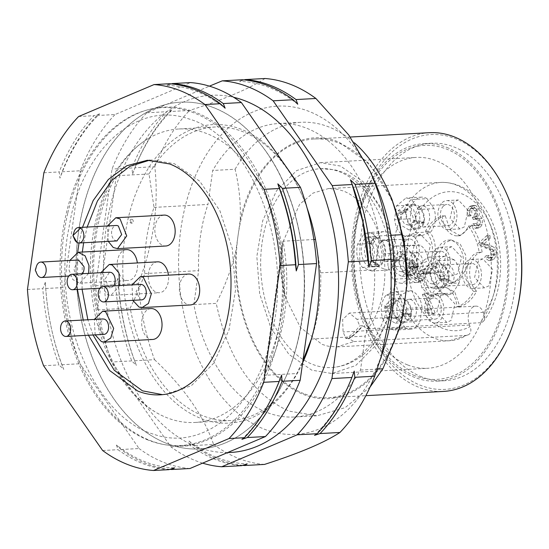 <?xml version="1.0" encoding="UTF-8"?>
<svg xmlns="http://www.w3.org/2000/svg" width="549" height="549" viewBox="0 0 549 549"><rect width="100%" height="100%" fill="white"/><g stroke="black" fill="none" stroke-linecap="round" stroke-linejoin="round"><path stroke-width="0.41" stroke-dasharray="2.75 2.06" d="M362.258 325.722L367.789 328.872A79.282 52.011 86.9 0 0 383.099 250.701A79.282 52.011 86.9 0 0 343.557 191.093L337.566 189.288L328.453 188.575L313.122 193.049L299.589 204.358L282.598 242.816L280.855 270.582L285.617 297.99L300.433 327.43L322.016 344.374L328.007 346.179L337.12 346.886L353.947 341.567L348.409 338.417A75.412 49.472 -93.1 0 0 362.258 325.722L359.705 325.859L356.967 319.271L349.356 313.067L342.617 319.566L343.118 331.96L345.863 338.555A75.412 49.472 -93.1 0 0 359.705 325.859M348.409 338.417L345.863 338.555M395.239 246.103C389.598 250.317 387.21 257.275 388.081 266.979L393.18 279.235L397.908 282.714L401.594 283.332L408.964 279.084L413.191 266.739C413.376 257.021 410.508 250.118 404.572 246.014L395.239 246.103L410.789 245.252A19.339 12.689 -93.1 0 0 403.632 266.128L388.081 266.979M396.296 257.797L394.257 260.741L391.012 259.464L399.535 251.524L406.933 256.012L410.281 267.027L407.035 265.757L405.992 261.605L403.337 257.783L401.566 256.685L398.835 256.438L396.296 257.797M391.012 259.464L399.617 259.588A14.5 9.607 89.1 0 1 401.449 256.108L401.902 255.573L398.835 256.438M404.778 270.252L406.816 267.308L410.062 268.585L402.053 276.497L394.333 272.311L390.792 261.022L394.038 262.292L395.081 266.443L397.737 270.266L399.507 271.364L401.477 271.693L404.778 270.252M443.544 283.806C445.383 274.617 443.75 266.896 438.644 260.645L429.503 257.056C423.265 258.853 419.745 264.549 418.942 274.143L421.838 287.841L429.002 294.93L432.687 295.54L437.299 293.914L443.544 283.806L459.101 282.955A19.339 12.689 -93.1 0 0 454.195 259.794L438.644 260.645M427.39 270.005L425.351 272.949L422.106 271.673L430.629 263.733L438.027 268.221L441.369 279.235L438.129 277.966L437.079 273.814L434.431 269.991L432.66 268.893L429.929 268.646L427.39 270.005M422.106 271.673L430.711 271.796A14.5 9.607 89.1 0 1 432.543 268.317L432.996 267.782L429.929 268.646M435.865 282.461L437.91 279.523L441.156 280.793L433.14 288.705L425.42 284.519L421.886 273.23L425.132 274.5L426.175 278.652L428.831 282.474L430.594 283.572L432.564 283.908L435.865 282.461M415.216 232.735C419.875 226.394 420.966 218.646 418.482 209.498L411.53 199.52L409.732 198.601L406.047 197.983L396.502 205.882L394.573 219.621C395.767 228 399.068 233.449 404.476 235.988L406.329 236.502L415.216 232.735L430.766 231.884A19.339 12.689 -93.1 0 0 434.033 208.647L418.482 209.498M408.133 225.111L410.782 224.287L413.074 221.81L416.197 223.731L408.868 229.894L400.653 224.96L397.654 212.346L400.777 214.261L401.449 218.564L403.762 222.867L405.43 224.308L410.851 225.426A14.5 9.374 84.8 0 1 410.604 225.159A14.5 9.374 84.8 0 1 406.349 211.989L405.732 211.605L397.654 212.346M406.082 209.478L403.426 210.294L401.134 212.772L398.011 210.857L405.828 204.66L413.733 209.896L416.554 222.242L413.431 220.327L412.759 216.025L410.453 211.722L408.785 210.281L405.766 209.492M372.071 233.119L368.386 232.508L363.774 234.135L357.529 244.243C355.69 253.432 357.324 261.152 362.429 267.404L371.577 270.993C377.808 269.195 381.329 263.499 382.131 253.906L379.235 240.208L372.071 233.119M371.392 243.729L368.729 241.876L368.098 236.887C378.24 237.683 381.226 261.406 371.831 266.512L371.199 261.523L373.272 258.627L374.445 253.59L374.349 250.735L373.313 246.817L371.392 243.729M367.501 259.903L370.163 261.756L370.795 266.739C360.652 265.949 357.667 242.226 367.061 237.12L367.693 242.109L365.62 244.998L364.447 250.035L364.55 252.897L365.579 256.815L367.501 259.903M385.865 295.314C381.198 301.655 380.107 309.403 382.598 318.55L389.55 328.528L391.341 329.448L395.026 330.066L404.572 322.167L406.5 308.428C405.306 300.049 402.005 294.6 396.598 292.061L394.745 291.546L385.865 295.314L401.415 294.456A19.339 12.689 -93.1 0 0 398.149 317.699L382.598 318.55M389.728 304.53L387.69 307.467L384.444 306.198L392.967 298.258L400.365 302.739L403.714 313.76L400.468 312.484L399.425 308.339L396.769 304.517L394.999 303.419L392.267 303.172L389.728 304.53M392.892 303.089L392.267 303.172M398.21 316.979L400.248 314.042L403.494 315.318L395.486 323.231L387.766 319.038L384.225 307.749L387.47 309.025L388.514 313.177L391.169 316.999L392.94 318.097L394.909 318.427L398.21 316.979M340.455 166.038L320.335 162.682L296.577 170.622L276.524 190.805L262.703 220.698L256.843 256.541L259.684 293.839L270.863 327.897L288.987 354.455L311.763 370.163L331.884 373.519L355.642 365.579L375.694 345.396L389.516 315.503L395.376 279.661L392.535 242.363L381.356 208.304L363.239 181.746L340.455 166.038M320.108 366.636A99.582 65.331 86.9 0 1 262.065 242.946A99.582 65.331 86.9 0 1 320.664 168.667A99.582 65.331 86.9 0 1 332.111 169.566A99.582 65.331 86.9 0 1 390.161 293.255A99.582 65.331 86.9 0 1 331.555 367.535A99.582 65.331 86.9 0 1 320.108 366.636M149.692 160.171L152.004 159.992L174.397 163.726L199.74 181.204L219.902 210.747L232.344 248.649L235.507 290.147L228.988 330.024L213.609 363.28L191.299 385.741L164.865 394.58L162.538 394.656M93.062 334.986L87.861 319.779M82.076 289.213L82.323 252.046M83.64 242.754L87.154 227.073M130.792 220.725A1.86 1.222 -93.1 0 0 131.177 222.53A1.86 1.222 -93.1 0 0 132.384 222.99A1.86 1.222 -93.1 0 0 133.187 221.672A1.86 1.222 -93.1 0 0 132.185 219.38A1.86 1.222 -93.1 0 0 130.792 220.725M157.59 261.839A15.468 10.15 -93.1 0 0 148.285 275.591A15.468 10.15 -93.1 0 0 156.335 292.24A15.468 10.15 -93.1 0 0 159.279 292.734A15.468 10.15 -93.1 0 0 168.433 275.159M188.678 274.047A15.468 10.15 -93.1 0 0 179.379 287.8A15.468 10.15 -93.1 0 0 187.429 304.448A15.468 10.15 -93.1 0 0 190.373 304.942M164.158 215.105A15.468 10.15 -93.1 0 0 154.921 227.828A15.468 10.15 -93.1 0 0 161.584 244.847A15.468 10.15 -93.1 0 0 165.846 246M126.496 249.63A15.468 10.15 -93.1 0 0 117.362 267.281A15.468 10.15 -93.1 0 0 128.192 280.518A15.468 10.15 -93.1 0 0 137.339 262.95M151.023 308.572A15.468 10.15 -93.1 0 0 141.717 322.325A15.468 10.15 -93.1 0 0 149.767 338.973A15.468 10.15 -93.1 0 0 152.711 339.46M403.714 313.76L411.675 313.63A15.468 10.246 89.1 0 0 401.175 298.128A15.468 10.246 89.1 0 0 392.405 306.067L393.05 306.321L391.458 307.015L387.69 307.467M384.444 306.198L392.405 306.067M400.468 312.484L411.675 313.63M384.225 307.749L392.274 307.001A15.468 10.04 84.7 0 0 403.776 322.455A15.468 10.04 84.7 0 0 411.537 314.57L400.248 314.042M403.494 315.318L411.537 314.57M387.47 309.025L391.286 308.202L392.919 307.255L392.274 307.001M404.572 322.167L420.122 321.316L422.057 307.577L406.5 308.428M422.057 307.577A19.339 12.689 -93.1 0 0 412.148 291.21A19.339 12.689 -93.1 0 0 410.295 290.696L394.745 291.546M410.295 290.696L401.415 294.456M371.831 266.512L379.627 266.121A15.468 10.493 87.1 0 0 385.508 249.637A15.468 10.493 87.1 0 0 375.893 236.495L376.024 237.484L373.169 240.174L368.729 241.876M368.098 236.887L375.893 236.495M371.199 261.523L376.017 262.765L379.503 265.133L379.627 266.121M367.061 237.12L375.269 236.633A15.468 9.793 86.6 0 0 369.916 253.082A15.468 9.793 86.6 0 0 379.002 266.258L378.879 265.27L375.221 262.937L370.163 261.756M370.795 266.739L379.002 266.258M367.693 242.109L372.38 240.345L375.399 237.621L375.269 236.633M362.429 267.404L377.986 266.553L387.127 270.142L371.577 270.993M387.127 270.142A19.339 12.689 -93.1 0 0 397.689 253.055L382.131 253.906M397.689 253.055L394.786 239.357L379.235 240.208M416.197 223.731L424.274 222.997A15.468 9.999 84.8 0 1 417.171 229.139A15.468 9.999 84.8 0 1 405.732 211.605M400.777 214.261L404.647 213.259L406.349 211.989M416.554 222.242L424.487 222.098A15.468 10.287 89 0 0 413.994 204.516A15.468 10.287 89 0 0 405.944 210.713L406.562 211.097L404.922 212.127L401.134 212.772M398.011 210.857L405.944 210.713M413.431 220.327L419.059 220.808L424.487 222.098M396.502 205.882L412.059 205.031L410.124 218.77L394.573 219.621M410.124 218.77A19.339 12.689 -93.1 0 0 420.033 235.137A19.339 12.689 -93.1 0 0 421.886 235.645L406.329 236.502M421.886 235.645L430.766 231.884M441.369 279.235L449.329 279.112A15.468 10.246 89.1 0 0 438.836 263.602A15.468 10.246 89.1 0 0 430.066 271.542M438.129 277.966L449.329 279.112M421.886 273.23L429.936 272.482A15.468 10.04 84.7 0 0 441.437 287.93A15.468 10.04 84.7 0 0 449.199 280.045L437.91 279.523M441.156 280.793L449.199 280.045M425.132 274.5L428.947 273.683L430.574 272.729L429.936 272.482M418.942 274.143L434.492 273.292L437.395 286.99L421.838 287.841M437.395 286.99A19.339 12.689 -93.1 0 0 444.553 294.072A19.339 12.689 -93.1 0 0 448.238 294.689A19.339 12.689 -93.1 0 0 452.856 293.063L437.299 293.914M452.856 293.063L459.101 282.955M410.281 267.027L418.242 266.903A15.468 10.246 89.1 0 0 407.742 251.394A15.468 10.246 89.1 0 0 398.972 259.334M407.035 265.757L418.242 266.903M390.792 261.022L398.842 260.267A15.468 10.04 84.7 0 0 410.343 275.722A15.468 10.04 84.7 0 0 418.105 267.837L406.816 267.308M410.062 268.585L418.105 267.837M394.038 262.292L397.86 261.475L399.487 260.521L398.842 260.267M408.964 279.084L424.514 278.233L428.748 265.888L413.191 266.739M428.748 265.888A19.339 12.689 -93.1 0 0 420.122 245.163L404.572 246.014M420.122 245.163L410.789 245.252M484.005 313.856L483.374 312.347A12.572 8.249 -93.1 0 0 475.763 306.143A12.572 8.249 -93.1 0 0 469.525 325.042L470.953 329.846L470.507 332.673L468.901 334.622L449.569 340.737A79.282 52.011 86.9 0 1 434.465 338.218A79.282 52.011 86.9 0 1 394.244 241.553A79.282 52.011 86.9 0 1 440.895 182.412A79.282 52.011 86.9 0 1 456.006 184.938A79.282 52.011 86.9 0 1 496.221 281.603A79.282 52.011 86.9 0 1 480.238 322.716L482.749 321.927L484.348 319.978L484.801 317.15L484.005 313.856A69.613 45.67 86.9 0 0 497.291 278.762A69.613 45.67 86.9 0 0 461.977 193.886A69.613 45.67 86.9 0 0 407.749 243.598A69.613 45.67 86.9 0 0 423.334 312.587A69.613 45.67 86.9 0 0 470.157 326.552M367.789 328.872L480.238 322.716M213.746 107.721A173.614 113.897 -93.1 0 0 163.341 105.202A173.614 113.897 -93.1 0 0 82.48 210.377A173.614 113.897 -93.1 0 0 166.573 443.379A173.614 113.897 -93.1 0 0 182.11 447.806A173.614 113.897 -93.1 0 0 274.974 397.579A173.614 113.897 -93.1 0 0 297.833 340.716A173.614 113.897 -93.1 0 0 261.139 144.984A173.614 113.897 -93.1 0 0 213.746 107.721M278.144 330.882A146.96 96.411 -93.1 0 0 206.966 133.654A146.96 96.411 -93.1 0 0 178.96 128.981A146.96 96.411 -93.1 0 0 148.333 138.533A146.96 96.411 -93.1 0 0 95.855 220.554A146.96 96.411 -93.1 0 0 163.547 416.314A146.96 96.411 -93.1 0 0 167.033 417.782A146.96 96.411 -93.1 0 0 195.039 422.456A146.96 96.411 -93.1 0 0 278.144 330.882M91.203 354.565A173.628 113.911 86.9 0 1 163.41 105.182A173.628 113.911 86.9 0 1 213.822 107.7A173.628 113.911 86.9 0 1 289.261 196.521A173.628 113.911 86.9 0 1 286.901 374.624A173.628 113.911 86.9 0 1 182.179 447.819A173.628 113.911 86.9 0 1 166.642 443.386A173.628 113.911 86.9 0 1 91.203 354.565M393.05 306.321A14.5 9.607 89.1 0 1 394.882 302.842A14.5 9.607 89.1 0 1 406.13 301.044A14.5 9.607 89.1 0 1 411.029 313.383M410.899 314.316A14.5 9.415 84.7 0 1 398.279 319.566A14.5 9.415 84.7 0 1 397.373 318.708A14.5 9.415 84.7 0 1 392.919 307.255M103.939 334.389A7.734 5.071 86.9 0 1 102.464 334.142L98.449 325.948L102.917 318.948M95.162 334.869L94.318 319.422M376.024 237.484A14.5 9.841 87.1 0 1 384.993 253.672A14.5 9.841 87.1 0 1 379.503 265.133M378.879 265.27A14.5 9.182 86.6 0 1 374.596 262.662A14.5 9.182 86.6 0 1 370.362 249.054A14.5 9.182 86.6 0 1 373.251 239.796A14.5 9.182 86.6 0 1 375.399 237.621M36.913 273.855A7.734 5.071 86.9 0 1 36.117 270.904A7.734 5.071 86.9 0 1 36.495 266.224M82.398 273.704A7.734 5.071 86.9 0 1 79.42 275.447A7.734 5.071 86.9 0 1 73.998 268.825L78.576 260.013M88.629 273.361L79.838 283.167L72.852 279.585L69.009 269.93L69.798 260.48M394.786 239.357A19.339 12.689 -93.1 0 0 387.628 232.268A19.339 12.689 -93.1 0 0 383.943 231.657A19.339 12.689 -93.1 0 0 379.325 233.284L363.774 234.135M424.274 222.997L418.791 221.94L413.074 221.81M423.656 222.613A14.5 9.374 84.8 0 1 410.851 225.426M406.562 211.097A14.5 9.649 89 0 1 407.632 209.313A14.5 9.649 89 0 1 420.067 208.524A14.5 9.649 89 0 1 423.869 221.721M74.575 239.337A7.734 5.071 86.9 0 1 74.156 231.699M116.875 240.936L114.947 240.345A7.734 5.071 86.9 0 1 111.612 231.836A7.734 5.071 86.9 0 1 116.23 225.481M108.297 241.402L107.453 225.962M432.543 268.317A14.5 9.607 89.1 0 1 443.784 266.519A14.5 9.607 89.1 0 1 448.684 278.858M430.711 271.796L429.112 272.496L425.351 272.949M448.554 279.791A14.5 9.415 84.7 0 1 435.94 285.041A14.5 9.415 84.7 0 1 435.034 284.183A14.5 9.415 84.7 0 1 430.574 272.729M141.601 299.864A7.734 5.071 86.9 0 1 140.125 299.617L136.104 291.43L140.578 284.43M132.824 300.344L131.98 284.897M454.195 259.794L445.054 256.205L429.503 257.056M445.054 256.205A19.339 12.689 -93.1 0 0 434.492 273.292M401.449 256.108A14.5 9.607 89.1 0 1 412.697 254.311A14.5 9.607 89.1 0 1 417.597 266.649M399.617 259.588L398.025 260.288L394.257 260.741M417.466 267.583A14.5 9.415 84.7 0 1 404.846 272.832A14.5 9.415 84.7 0 1 403.94 271.975A14.5 9.415 84.7 0 1 399.487 260.521M113.492 285.912A7.734 5.071 86.9 0 1 110.507 287.655A7.734 5.071 86.9 0 1 109.031 287.408L105.017 279.215L109.484 272.222M119.716 285.569L110.932 295.376L107.981 294.888L100.982 286.146L100.886 272.688M353.947 341.567L466.389 335.412A79.282 52.011 86.9 0 1 449.569 340.737L337.127 346.899M398.149 317.699L405.1 327.678L389.55 328.528M379.325 233.284L373.08 243.392L357.529 244.243M405.1 327.678A19.339 12.689 -93.1 0 0 406.898 328.597A19.339 12.689 -93.1 0 0 410.583 329.215A19.339 12.689 -93.1 0 0 420.122 321.316M373.08 243.392A19.339 12.689 -93.1 0 0 377.986 266.553M403.632 266.128L408.737 278.384L393.18 279.235M408.737 278.384A19.339 12.689 -93.1 0 0 413.466 281.863A19.339 12.689 -93.1 0 0 417.151 282.481A19.339 12.689 -93.1 0 0 424.514 278.233M434.033 208.647L427.081 198.669L411.53 199.52M427.081 198.669A19.339 12.689 -93.1 0 0 425.283 197.75A19.339 12.689 -93.1 0 0 421.598 197.132A19.339 12.689 -93.1 0 0 412.059 205.031M469.114 215.016L469.978 208.785L471.426 208.112L472.353 208.277L474.35 210.555L474.803 213.993L473.464 216.738L472.25 217.473L473.307 219.47L475.695 218.372L477.548 220.156L476.752 225.2L475.503 225.797L472.943 223.704L471.557 225.584L475.297 228.302L477.561 227.238L479.202 224.754L479.147 218.626L475.695 216.189L476.031 209.073L472.97 205.765L471.639 205.566L469.127 206.767L466.979 210.905L467.412 216.134L469.114 215.016L472.023 214.858L470.321 215.977L469.896 210.741L472.037 206.609L474.562 205.408L475.88 205.607L478.948 208.915L479.668 212.71L478.81 216.011L475.901 216.169M475.365 218.372L478.611 218.214L475.365 218.372M472.943 223.704L475.853 223.546L474.473 225.426L471.557 225.584M482.091 224.603L480.478 227.08L478.213 228.144L477.376 228.048L474.473 225.426M479.147 218.626L482.063 218.468L482.66 221.467L482.097 224.582L479.188 224.74M475.695 216.189L478.611 216.025L480.636 216.512L482.063 218.468M476.031 209.073L478.948 208.915M467.412 216.134L470.321 215.977M469.978 208.785L472.895 208.627L471.694 211.001L472.023 214.858M472.25 217.473L475.159 217.315L476.374 216.581L477.719 213.836L477.259 210.397L475.262 208.119L474.336 207.954L472.895 208.627M475.159 217.315L476.223 219.312L473.307 219.47M477.548 220.156L480.464 219.991L478.611 218.214L476.223 219.312M476.752 225.2L479.668 225.042L480.807 222.77L480.464 219.991M475.853 223.546L478.419 225.646L475.503 225.811M477.767 225.536L479.668 225.042M473.718 291.444A21.267 13.951 86.9 0 1 467.014 268.173A21.267 13.951 86.9 0 1 479.215 252.327C477.458 241.848 473.821 233.099 468.29 226.071A21.267 13.951 86.9 0 1 457.338 235.844A21.267 13.951 86.9 0 1 442.268 215.853C435.453 218.028 429.86 223.155 425.489 231.232A21.267 13.951 86.9 0 1 432.193 254.503A21.267 13.951 86.9 0 1 419.992 270.341C421.749 280.82 425.393 289.577 430.924 296.604A21.267 13.951 86.9 0 1 441.876 286.832A21.267 13.951 86.9 0 1 456.94 306.822C463.761 304.647 469.354 299.521 473.718 291.444L476.635 291.279A46.411 30.449 86.9 0 1 459.856 306.665L454.86 292.185L444.786 286.674L433.834 296.446A46.411 30.449 86.9 0 1 422.908 270.183L419.992 270.341M457.235 279.674A21.267 13.951 86.9 0 1 450.77 282.577A21.267 13.951 86.9 0 1 436.38 267.267A21.267 13.951 86.9 0 1 441.972 243.001A21.267 13.951 86.9 0 1 448.444 240.098A21.267 13.951 86.9 0 1 462.834 255.402A21.267 13.951 86.9 0 1 457.235 279.674M430.924 296.604L433.834 296.446M456.94 306.822L459.856 306.665M476.635 291.279A21.267 13.951 86.9 0 1 469.93 268.015A21.267 13.951 86.9 0 1 482.132 252.169L479.215 252.327M460.151 279.516L453.687 282.412L444.875 278.398L439.296 267.109L439.303 253.315L444.889 242.836L451.353 239.94L460.165 243.955L465.744 255.244L465.737 269.037L460.151 279.516M468.29 226.071L471.207 225.913A46.411 30.449 86.9 0 1 482.132 252.169M471.207 225.913L460.254 235.679L450.18 230.168L445.184 215.695L442.268 215.853M425.489 231.232L428.405 231.074A46.411 30.449 86.9 0 1 445.184 215.695M428.405 231.074C440.072 240.812 435.947 270.149 422.908 270.183M424.535 310.206L429.627 309.808L424.535 310.206L425.523 312.587L431.301 314.22L432.317 313.287L423.965 293.207L422.394 294.648L428.899 310.288L426.086 309.986M427.451 310.048L428.44 312.429L426.003 312.532M431.301 314.22L434.218 314.062L435.233 313.129L426.875 293.049L425.31 294.484L431.816 310.13L428.899 310.288M432.317 313.287L435.233 313.129M423.965 293.207L426.875 293.049M422.394 294.648L425.31 294.484M426.051 309.986L431.816 310.13M434.218 314.062L431.713 312.662L426.003 312.553M411.414 266.855L405.876 271.933L406.816 274.191L418.029 281.809L419.319 280.635L413.925 267.672L415.648 266.093L414.708 263.836L412.985 265.414L410.995 260.624L409.424 262.065L411.414 266.855L414.33 266.69L408.785 271.776L409.726 274.033L420.946 281.651L422.229 280.47L416.842 267.514L418.564 265.929L417.624 263.678L415.902 265.256L413.905 260.466L412.34 261.907L414.33 266.69M408.353 272.778L412.354 269.113L416.115 278.137L408.353 272.778L411.27 272.62L415.27 268.948L419.024 277.979L411.27 272.62M416.115 278.137L419.024 277.979M412.354 269.113L415.27 268.948M415.648 266.093L418.564 265.929M414.708 263.836L417.624 263.678M412.985 265.414L415.902 265.256M410.995 260.624L413.905 260.466M409.424 262.065L412.34 261.907M405.876 271.933L408.785 271.776M406.816 274.191L409.726 274.033M418.029 281.809L420.946 281.651M419.319 280.635L422.229 280.47M413.925 267.672L416.842 267.514M486.86 235.548L478.412 243.289L479.311 244.833L484.767 247.688L489.331 249.356L491.293 251.641L491.65 254.715L490.326 257.309L488.802 258.03L486.167 255.587L484.657 257.33L488.596 260.59L491.211 259.3L493.462 255.038L492.885 250.097L489.536 246.535L481.576 243.653L487.841 237.916L486.86 235.548L489.777 235.391L481.329 243.132L478.412 243.289M491.211 259.3L494.127 259.142L491.513 260.432L490.607 260.322L487.574 257.165L484.657 257.33M492.885 250.097L495.802 249.939L496.378 254.88L494.127 259.142M481.576 243.653L484.493 243.495L492.432 246.371L489.523 246.528M492.446 246.377L494.505 247.86L495.802 249.939M484.493 243.495L490.758 237.751L489.777 235.391M487.841 237.916L490.758 237.751M479.311 244.833L482.221 244.669L481.329 243.132M484.767 247.688L487.677 247.53L484.362 246.384L482.221 244.669M490.326 257.309L493.242 257.152L494.567 254.558L494.21 251.483L492.247 249.191L487.677 247.53M486.167 255.587L489.084 255.422L490.991 257.742L493.242 257.152M489.084 255.422L487.574 257.165M440.751 295.403L436.935 311.949L446.742 322.387L451.154 320.41L454.97 303.865L445.164 293.427L440.751 295.403M453.886 201.943L450.07 218.488L459.877 228.926L464.289 226.95L468.105 210.404L458.298 199.966L453.886 201.943M478.412 260.885L474.59 277.43L484.396 287.868L488.816 285.892L492.631 269.346L482.825 258.908L478.412 260.885M416.224 236.461L412.409 253.007L422.215 263.451L426.628 261.468L430.45 244.929L420.637 234.485L416.224 236.461M447.318 248.676L443.503 265.215L453.309 275.66L457.722 273.683L461.537 257.138L451.731 246.693L447.318 248.676M418.846 207.275A10.637 6.979 -93.1 0 0 416.046 219.408A10.637 6.979 -93.1 0 0 423.238 227.06A10.637 6.979 -93.1 0 0 426.47 225.612A10.637 6.979 -93.1 0 0 429.27 213.472A10.637 6.979 -93.1 0 0 422.078 205.82A10.637 6.979 -93.1 0 0 418.846 207.275M412.278 254.002A10.637 6.979 -93.1 0 0 409.479 266.141A10.637 6.979 -93.1 0 0 416.67 273.793A10.637 6.979 -93.1 0 0 419.903 272.338A10.637 6.979 -93.1 0 0 422.703 260.205A10.637 6.979 -93.1 0 0 415.511 252.554A10.637 6.979 -93.1 0 0 412.278 254.002M405.711 300.735A10.637 6.979 -93.1 0 0 402.911 312.868A10.637 6.979 -93.1 0 0 410.103 320.52A10.637 6.979 -93.1 0 0 413.335 319.072A10.637 6.979 -93.1 0 0 416.135 306.939A10.637 6.979 -93.1 0 0 408.943 299.287A10.637 6.979 -93.1 0 0 405.711 300.735M381.184 241.793A10.637 6.979 -93.1 0 0 378.385 253.926A10.637 6.979 -93.1 0 0 385.583 261.585A10.637 6.979 -93.1 0 0 388.816 260.13A10.637 6.979 -93.1 0 0 391.615 247.997A10.637 6.979 -93.1 0 0 384.417 240.345A10.637 6.979 -93.1 0 0 381.184 241.793M443.366 266.21A10.637 6.979 -93.1 0 0 440.566 278.35A10.637 6.979 -93.1 0 0 447.764 286.002A10.637 6.979 -93.1 0 0 450.997 284.554A10.637 6.979 -93.1 0 0 453.797 272.414A10.637 6.979 -93.1 0 0 446.598 264.762A10.637 6.979 -93.1 0 0 443.366 266.21M404.572 237.106A14.5 9.511 86.9 0 1 408.978 235.123A14.5 9.511 86.9 0 1 418.791 245.561A14.5 9.511 86.9 0 1 414.975 262.106A14.5 9.511 86.9 0 1 410.563 264.09A14.5 9.511 86.9 0 1 400.756 253.652A14.5 9.511 86.9 0 1 404.572 237.106M405.958 240.435A10.637 6.979 86.9 0 1 409.19 238.987A10.637 6.979 86.9 0 1 416.382 246.638A10.637 6.979 86.9 0 1 413.589 258.778A10.637 6.979 86.9 0 1 410.35 260.226A10.637 6.979 86.9 0 1 403.158 252.574A10.637 6.979 86.9 0 1 405.958 240.435M435.659 249.315A14.5 9.511 86.9 0 1 440.072 247.338A14.5 9.511 86.9 0 1 449.878 257.769A14.5 9.511 86.9 0 1 446.062 274.322A14.5 9.511 86.9 0 1 441.657 276.298A14.5 9.511 86.9 0 1 431.843 265.86A14.5 9.511 86.9 0 1 435.659 249.315M437.045 252.65A10.637 6.979 86.9 0 1 440.277 251.195A10.637 6.979 86.9 0 1 447.476 258.847A10.637 6.979 86.9 0 1 444.676 270.986A10.637 6.979 86.9 0 1 441.444 272.434A10.637 6.979 86.9 0 1 434.252 264.783A10.637 6.979 86.9 0 1 437.045 252.65M466.753 261.523A14.5 9.511 86.9 0 1 471.159 259.547A14.5 9.511 86.9 0 1 480.972 269.978A14.5 9.511 86.9 0 1 477.156 286.53A14.5 9.511 86.9 0 1 472.744 288.506A14.5 9.511 86.9 0 1 462.937 278.069A14.5 9.511 86.9 0 1 466.753 261.523M468.139 264.858A10.637 6.979 86.9 0 1 471.371 263.403A10.637 6.979 86.9 0 1 478.57 271.062A10.637 6.979 86.9 0 1 475.77 283.195A10.637 6.979 86.9 0 1 472.538 284.643A10.637 6.979 86.9 0 1 465.339 276.991A10.637 6.979 86.9 0 1 468.139 264.858M442.226 202.581A14.5 9.511 86.9 0 1 446.639 200.605A14.5 9.511 86.9 0 1 456.445 211.042A14.5 9.511 86.9 0 1 452.63 227.588A14.5 9.511 86.9 0 1 448.224 229.564A14.5 9.511 86.9 0 1 438.411 219.126A14.5 9.511 86.9 0 1 442.226 202.581M443.613 205.916A10.637 6.979 86.9 0 1 446.852 204.468A10.637 6.979 86.9 0 1 454.044 212.12A10.637 6.979 86.9 0 1 451.244 224.253A10.637 6.979 86.9 0 1 448.011 225.701A10.637 6.979 86.9 0 1 440.82 218.049A10.637 6.979 86.9 0 1 443.613 205.916M429.092 296.041A14.5 9.511 86.9 0 1 433.504 294.065A14.5 9.511 86.9 0 1 443.311 304.503A14.5 9.511 86.9 0 1 439.495 321.048A14.5 9.511 86.9 0 1 435.089 323.025A14.5 9.511 86.9 0 1 425.276 312.594A14.5 9.511 86.9 0 1 429.092 296.041M430.478 299.377A10.637 6.979 86.9 0 1 433.71 297.929A10.637 6.979 86.9 0 1 440.909 305.58A10.637 6.979 86.9 0 1 438.109 317.713A10.637 6.979 86.9 0 1 434.877 319.168A10.637 6.979 86.9 0 1 427.685 311.516A10.637 6.979 86.9 0 1 430.478 299.377M468.901 334.622L466.389 335.412M348.588 338.836A75.899 49.794 -93.1 0 0 362.436 326.147M311.4 338.932A134.004 87.915 -93.1 0 0 312.621 335.178A134.004 87.915 -93.1 0 0 320.671 272.839L315.675 239.412A146.96 96.411 -93.1 0 0 314.769 234.869A146.96 96.411 -93.1 0 0 302.643 196.638A146.96 96.411 -93.1 0 0 242.891 131.685A146.96 96.411 -93.1 0 0 214.892 127.011A146.96 96.411 -93.1 0 0 149.026 173.971L154.015 207.398A134.004 87.915 -93.1 0 0 144.716 273.594C141.278 283.977 136.433 295.479 130.182 308.092A146.96 96.411 -93.1 0 0 131.087 312.635A146.96 96.411 -93.1 0 0 202.965 415.819A146.96 96.411 -93.1 0 0 230.964 420.493A146.96 96.411 -93.1 0 0 296.831 373.533L302.952 360.563M307.117 208.133A149.472 98.065 -93.1 0 0 302.108 195.417A149.472 98.065 -93.1 0 0 177.602 136.921A149.472 98.065 -93.1 0 0 127.622 313.404A149.472 98.065 -93.1 0 0 207.543 420.651A149.472 98.065 -93.1 0 0 302.629 362.841M154.015 207.398L207.934 204.448L212.703 170.485A146.96 96.411 86.9 0 1 278.569 123.525A146.96 96.411 86.9 0 1 306.575 128.198A146.96 96.411 86.9 0 1 379.359 235.926L374.583 269.888A134.004 87.915 86.9 0 1 365.277 336.084L360.508 370.047A146.96 96.411 86.9 0 1 294.641 417A146.96 96.411 86.9 0 1 266.642 412.326A146.96 96.411 86.9 0 1 193.859 304.606L198.628 270.643A134.004 87.915 86.9 0 1 207.934 204.448M144.716 273.594L198.628 270.643M320.671 272.839L374.583 269.888M311.365 339.035L365.277 336.084M227.615 452.561A178.864 117.342 86.9 0 1 109.258 321.186A178.864 117.342 86.9 0 1 233.627 97.276M202.629 463.143A193.365 126.86 86.9 0 1 170.835 446.783L111.776 362.004A193.365 126.86 86.9 0 1 101.153 324.967A193.365 126.86 86.9 0 1 95.643 285.775L112.044 169.037A193.365 126.86 86.9 0 1 146.796 112.792L209.416 86.152M118.509 284.526L117.932 278.309A191.429 125.591 -93.1 0 0 123.772 323.286A191.429 125.591 -93.1 0 0 136.372 365.408L134.642 360.755A193.365 126.86 86.9 0 1 124.019 323.718A193.365 126.86 86.9 0 1 118.509 284.526L138.396 283.435C153.562 243.976 159.032 205.065 154.804 166.697L134.91 167.788L132.57 174.163L132 167.946L112.044 169.037M117.932 278.309L115.592 284.684A193.365 126.86 -93.1 0 0 121.103 323.876A193.365 126.86 -93.1 0 0 131.726 360.913L136.372 365.408M95.643 285.775L115.592 284.684M146.796 112.792L166.752 111.701A193.365 126.86 86.9 0 0 132 167.946M242.219 79.749L239.604 81.389L244.127 79.914M265.023 78.5C249.569 88.615 224.417 99.266 189.556 110.452L169.668 111.543L172.276 109.896L166.752 111.701M314.522 435.364A191.429 125.591 -93.1 0 0 354.229 371.097M297.743 104.221A191.429 125.591 -93.1 0 0 239.604 81.389M242.679 465.353A193.365 126.86 86.9 0 1 193.701 445.534L189.055 441.039L190.784 445.692A193.365 126.86 -93.1 0 0 241.67 465.676M189.055 441.039A191.429 125.591 -93.1 0 0 247.201 463.871M132.57 174.163A191.429 125.591 86.9 0 1 172.276 109.896M134.91 167.788A193.365 126.86 86.9 0 1 169.668 111.543M154.804 166.697A193.365 126.86 86.9 0 1 189.556 110.452M134.642 360.755L154.53 359.664A193.365 126.86 86.9 0 1 143.907 322.627A193.365 126.86 86.9 0 1 138.396 283.435M131.726 360.913L111.776 362.004M154.53 359.664C183.908 387.381 203.59 415.641 213.588 444.443L193.701 445.534M170.835 446.783L190.784 445.692M264.481 464.427A193.365 126.86 86.9 0 1 213.588 444.443M375.756 184.018A164.364 107.83 -93.1 0 0 238.849 119.689A164.364 107.83 -93.1 0 0 183.894 313.754A164.364 107.83 -93.1 0 0 280.216 433.552A164.364 107.83 -93.1 0 0 384.643 346.261M149.026 173.971L116.326 175.762L97.482 309.883L130.182 308.092M193.859 304.606L216.237 303.377C225.2 285.672 231.753 268.2 235.898 250.968L240.201 220.307C240.874 203.267 239.172 186.248 235.089 169.257L212.703 170.485M379.359 235.926L390.963 235.288M235.089 169.257A146.96 96.411 86.9 0 1 300.955 122.303A146.96 96.411 86.9 0 1 328.954 126.977A146.96 96.411 86.9 0 1 354.297 142.761M313.85 239.515L282.982 241.203A146.96 96.411 86.9 0 1 264.131 375.324L296.831 373.533M97.482 309.883A146.96 96.411 86.9 0 1 116.326 175.762M370.101 387.024L345.191 407.626L317.034 415.771L289.021 411.105C252.362 394.601 228.096 358.696 216.237 303.377M360.508 370.047L377.293 369.127M45.334 282.282L42.815 288.671A193.365 126.86 -93.1 0 0 58.949 364.9L63.766 369.381L61.879 364.735A193.365 126.86 86.9 0 1 50.899 325.989A193.365 126.86 86.9 0 1 45.745 288.506L45.334 282.282A191.429 125.591 -93.1 0 0 50.817 325.571A191.429 125.591 -93.1 0 0 63.766 369.381M169.929 469.333A193.365 126.86 86.9 0 1 145.828 463.466A193.365 126.86 86.9 0 1 120.938 449.521L116.457 445.019A191.429 125.591 -93.1 0 0 144.792 461.668A191.429 125.591 -93.1 0 0 174.596 467.851M116.457 445.019L118.008 449.679A193.365 126.86 -93.1 0 0 142.891 463.624A193.365 126.86 -93.1 0 0 168.893 469.663M99.678 113.876L93.975 115.688A193.365 126.86 -93.1 0 0 59.217 171.933L59.971 178.137L62.154 171.775A193.365 126.86 86.9 0 1 96.905 115.53L99.678 113.876A191.429 125.591 -93.1 0 0 59.971 178.137M241.924 439.337A191.429 125.591 -93.1 0 0 274.582 392.123M169.435 83.729L166.999 85.37L171.377 83.901M166.999 85.37A191.429 125.591 86.9 0 1 196.81 91.553A191.429 125.591 86.9 0 1 225.145 108.201M96.905 115.53L115.036 114.535L190.503 82.576M78.61 116.532L93.975 115.688M62.154 171.775L80.284 170.78A193.365 126.86 86.9 0 1 115.036 114.535M43.858 172.777L59.217 171.933M45.745 288.506L63.876 287.518L80.284 170.78M27.45 289.508L42.815 288.671M61.879 364.735L80.017 363.747A193.365 126.86 86.9 0 1 63.876 287.518M43.584 365.737L58.949 364.9M120.938 449.521L139.069 448.526L80.017 363.747M102.642 450.523L118.008 449.679M189.961 468.51A193.365 126.86 86.9 0 1 163.959 462.471A193.365 126.86 86.9 0 1 139.069 448.526M235.898 250.968A130.525 85.63 -93.1 0 0 303.645 394.539A130.525 85.63 -93.1 0 0 399.226 328.714M303.775 393.599A129.557 84.999 86.9 0 1 238.046 235.638A129.557 84.999 86.9 0 1 314.289 139A129.557 84.999 86.9 0 1 338.973 143.117A129.557 84.999 86.9 0 1 404.702 301.078A129.557 84.999 86.9 0 1 328.46 397.723A129.557 84.999 86.9 0 1 303.775 393.599M282.982 241.203L264.131 375.324M392.171 199.87L369.065 163.499L339.11 142.184C298.134 124.705 252.993 160.363 240.201 220.307M507.173 195.005A127.622 83.729 -93.1 0 0 455.286 138.602A127.622 83.729 -93.1 0 0 355.869 229.743A127.622 83.729 -93.1 0 0 420.609 385.35A127.622 83.729 -93.1 0 0 514.07 320.987M429.407 132.693A129.557 84.999 -93.1 0 0 351.49 247.867A129.557 84.999 -93.1 0 0 418.887 387.299A129.557 84.999 -93.1 0 0 443.578 391.416M421.79 376.937A118.92 78.02 86.9 0 1 359.924 248.951A118.92 78.02 86.9 0 1 431.445 143.234A118.92 78.02 86.9 0 1 454.105 147.015A118.92 78.02 86.9 0 1 515.971 274.994A118.92 78.02 86.9 0 1 444.45 380.718A118.92 78.02 86.9 0 1 421.79 376.937M407.578 364.913A105.58 69.263 86.9 0 1 364.653 318.255A105.58 69.263 86.9 0 1 358.943 214.035A105.58 69.263 86.9 0 1 416.142 157.433A105.58 69.263 86.9 0 1 436.263 160.788A105.58 69.263 86.9 0 1 491.183 274.418A105.58 69.263 86.9 0 1 427.692 368.276A105.58 69.263 86.9 0 1 407.578 364.913M414.742 375.653A117.177 76.874 86.9 0 1 367.103 323.862A117.177 76.874 86.9 0 1 360.768 208.195A117.177 76.874 86.9 0 1 446.584 149.095A117.177 76.874 86.9 0 1 506.027 291.972A117.177 76.874 86.9 0 1 414.742 375.653M446.817 147.413A118.92 78.02 86.9 0 1 508.683 275.399A118.92 78.02 86.9 0 1 437.169 381.116A118.92 78.02 86.9 0 1 414.509 377.335A118.92 78.02 86.9 0 1 352.643 249.349A118.92 78.02 86.9 0 1 424.157 143.632A118.92 78.02 86.9 0 1 446.817 147.413M88.43 335.24L83.222 320.033M77.436 289.467L77.684 252.32M79.008 243.001L82.522 227.327M148.299 440.14A169.195 111.001 86.9 0 1 60.074 271.028A169.195 111.001 86.9 0 1 145.156 110.569A169.195 111.001 86.9 0 1 194.271 113.019A169.195 111.001 86.9 0 1 281.431 307.968A169.195 111.001 86.9 0 1 163.444 444.457A169.195 111.001 86.9 0 1 148.299 440.14M67.843 212.82A169.607 111.269 86.9 0 1 146.837 110.068A169.607 111.269 86.9 0 1 196.075 112.531A169.607 111.269 86.9 0 1 278.219 340.147A169.607 111.269 86.9 0 1 165.167 444.765A169.607 111.269 86.9 0 1 149.987 440.442A169.607 111.269 86.9 0 1 67.843 212.82M271.426 337.189C255.759 408.236 203.267 451.683 154.043 434.341C96.089 418.153 53.781 321.172 67.438 235.802L71.144 215.97C86.817 144.922 139.309 101.483 188.533 118.824C246.487 135.006 288.788 231.987 275.131 317.363L271.426 337.189M483.374 312.347L356.967 319.271M469.525 325.042L343.118 331.96M477.561 227.238L480.478 227.08M472.97 205.765L475.88 205.607M469.127 206.767L472.037 206.609M466.979 210.905L469.896 210.741M472.353 208.277L475.262 208.119M474.35 210.555L477.259 210.397M474.803 213.993L477.719 213.836M473.464 216.738L476.374 216.581M473.547 219.209L476.463 219.051M493.462 255.038L496.378 254.88M485.652 245.231L488.569 245.067M482.797 244.38L485.714 244.223M489.331 249.356L492.247 249.191M491.293 251.641L494.21 251.483M491.65 254.715L494.567 254.558M132.185 219.38A1.935 1.935 0 0 0 129.688 220.952A1.935 1.935 0 0 0 132.384 222.99M392.967 298.258L401.175 298.128M395.486 323.231L403.776 322.455M408.868 229.894L417.171 229.139M405.828 204.66L413.994 204.516M430.629 263.733L438.836 263.602M433.14 288.705L441.437 287.93M448.238 294.689L432.687 295.54M399.535 251.524L407.742 251.394M402.053 276.497L410.343 275.722M475.763 306.143L349.356 313.067M163.547 416.314C138.568 405.443 115.674 374.768 104.804 342.521C90.928 301.977 88.615 260.761 97.859 218.879C101.49 203.562 106.595 189.796 113.176 177.581C123.182 159.423 134.903 146.405 148.333 138.533M261.139 144.984C299.253 192.624 314.323 273.779 298.141 340.092C293.077 361.558 285.356 380.725 274.974 397.579M392.899 303.082L395.335 302.3L394.882 302.842M394.903 318.434L397.373 318.708M373.656 262.333L374.596 262.662M68.797 276.03L79.42 275.447M79.838 283.167L128.192 280.518M383.943 231.657L368.386 232.508M405.759 209.492L408.12 208.73L407.632 209.313M432.564 283.915L435.034 284.183M401.47 271.707L403.94 271.975M99.884 288.239L110.507 287.655M110.932 295.376L159.279 292.734M328.453 188.575L440.895 182.412C459.307 181.918 472.627 192.376 479.943 201.579C486.833 209.917 492.096 219.943 495.726 231.644C500.544 247.558 501.827 263.843 499.583 280.505C497.291 296.426 492.028 309.897 483.799 320.932M410.583 329.215L395.026 330.066M417.151 282.481L401.594 283.332M421.598 197.132L406.047 197.983M475.297 228.302L478.213 228.144M474.562 205.408L471.653 205.566M471.426 208.112L474.336 207.954M441.876 286.832L444.786 286.667M450.77 282.577L453.68 282.412M448.444 240.098L451.353 239.94M457.338 235.844L460.247 235.686M488.596 260.59L491.513 260.432M488.802 258.023L491.719 257.865M408.978 235.123L420.637 234.485M410.563 264.09L422.222 263.451M384.417 240.345L409.19 238.987M385.583 261.585L410.35 260.226M440.072 247.338L451.724 246.693M441.657 276.298L453.316 275.66M415.511 252.554L440.277 251.195M416.67 273.793L441.444 272.434M471.159 259.547L482.818 258.908M472.744 288.506L484.403 287.868M446.598 264.762L471.371 263.403M447.764 286.002L472.538 284.643M446.639 200.605L458.291 199.966M448.224 229.564L459.884 228.926M422.078 205.82L446.852 204.468M423.238 227.06L448.011 225.701M433.504 294.065L445.157 293.427M435.089 323.025L446.742 322.387M408.943 299.287L433.71 297.929M410.103 320.52L434.877 319.168M320.664 168.667L333.888 169.703C367.604 176.298 393.386 218.399 395.486 264.165C396.604 286.132 393.173 306.239 385.192 324.493C380.622 334.718 374.802 343.379 367.734 350.468C357.186 360.926 345.129 366.615 331.555 367.535M282.598 242.816C279.283 261.441 280.292 279.832 285.617 297.99M302.643 196.638L302.108 195.417M312.621 335.178L310.192 342.967M278.569 123.525L300.955 122.303M195.039 422.456L230.964 420.493M178.96 128.981L214.892 127.011M294.641 417L317.027 415.778M50.817 325.571L50.899 325.989M328.46 397.723L365.867 395.671M314.289 139L350.276 137.03M364.653 318.255L367.103 323.862M358.943 214.035L360.768 208.195M331.884 373.519L427.692 368.276M320.335 162.682L416.142 157.433M437.169 381.116L444.45 380.718M424.157 143.632L431.445 143.234M160.226 394.834L164.858 394.58M147.379 160.246L152.011 159.992M145.156 110.569L146.837 110.068M163.444 444.457L165.167 444.765"/><path stroke-width="0.82" d="M162.538 394.656L142.479 390.84L114.274 370.28L93.062 334.986M87.861 319.779L82.076 289.213M82.323 252.046L83.64 242.754M87.154 227.073L97.448 200.982L112.023 180.244L129.859 166.313L149.692 160.171M168.433 275.159A15.468 10.15 -93.1 0 0 160.534 262.333A15.468 10.15 -93.1 0 0 157.59 261.839L109.237 264.488L112.188 264.982L118.92 272.922L119.716 285.569M142.026 307.591L190.373 304.942A15.468 10.15 -93.1 0 0 199.678 291.19A15.468 10.15 -93.1 0 0 191.628 274.541A15.468 10.15 -93.1 0 0 188.678 274.047L140.331 276.696L143.275 277.19L151.325 293.839L148.443 303.467L142.026 307.591L139.075 307.097L132.824 300.344M117.5 248.649L165.846 246A15.468 10.15 -93.1 0 0 175.09 233.277A15.468 10.15 -93.1 0 0 168.419 216.258A15.468 10.15 -93.1 0 0 164.158 215.105L115.805 217.754L120.073 218.907L126.737 235.926L117.5 248.649L113.231 247.496L108.297 241.402M137.339 262.95A15.468 10.15 -93.1 0 0 137.325 262.868A15.468 10.15 -93.1 0 0 126.496 249.63L78.15 252.279L85.136 255.861L88.979 265.517L88.629 273.361M104.365 342.109L152.711 339.46A15.468 10.15 -93.1 0 0 162.017 325.708A15.468 10.15 -93.1 0 0 153.967 309.06A15.468 10.15 -93.1 0 0 151.023 308.572L102.67 311.221L105.621 311.708L113.664 328.357L110.781 337.992L104.365 342.109L101.414 341.615L95.162 334.869M66.683 321.261A7.734 5.071 86.9 0 1 70.704 329.585A7.734 5.071 86.9 0 1 66.052 336.462A7.734 5.071 86.9 0 1 64.583 336.214A7.734 5.071 86.9 0 1 60.555 327.89A7.734 5.071 86.9 0 1 65.207 321.014A7.734 5.071 86.9 0 1 66.683 321.261M102.917 318.948L104.571 319.189A7.734 5.071 86.9 0 1 108.592 327.513A7.734 5.071 86.9 0 1 103.939 334.389L66.052 336.462M94.318 319.422L102.67 311.221M46.102 268.694A7.734 5.071 86.9 0 1 41.532 277.519A7.734 5.071 86.9 0 1 36.913 273.855L35.28 270.115L36.495 266.224A7.734 5.071 86.9 0 1 40.688 262.072A7.734 5.071 86.9 0 1 46.102 268.694M78.576 260.013L83.983 266.622A7.734 5.071 86.9 0 1 82.398 273.704M69.798 260.48L78.15 252.279M77.059 242.425A7.734 5.071 86.9 0 1 74.575 239.337L72.942 235.596L77.059 242.425A7.734 5.071 86.9 0 0 79.193 243.001L117.074 240.922M80.477 228.13L72.942 235.596L74.156 231.699A7.734 5.071 86.9 0 1 78.342 227.554A7.734 5.071 86.9 0 1 80.477 228.13A7.734 5.071 86.9 0 1 83.812 236.64A7.734 5.071 86.9 0 1 79.193 243.001M78.342 227.554L116.23 225.481A7.734 5.071 86.9 0 1 118.364 226.051L121.686 234.56L116.875 240.936M107.453 225.962L115.805 217.754M104.344 286.743A7.734 5.071 86.9 0 1 108.366 295.067A7.734 5.071 86.9 0 1 103.713 301.943A7.734 5.071 86.9 0 1 102.238 301.696A7.734 5.071 86.9 0 1 98.216 293.372A7.734 5.071 86.9 0 1 102.869 286.496A7.734 5.071 86.9 0 1 104.344 286.743M140.578 284.43L142.225 284.663A7.734 5.071 86.9 0 1 146.254 292.988A7.734 5.071 86.9 0 1 141.601 299.864L103.713 301.943M131.98 284.897L140.331 276.696M73.25 274.527A7.734 5.071 86.9 0 1 77.272 282.852A7.734 5.071 86.9 0 1 72.619 289.728A7.734 5.071 86.9 0 1 71.15 289.488A7.734 5.071 86.9 0 1 67.122 281.163A7.734 5.071 86.9 0 1 71.775 274.287A7.734 5.071 86.9 0 1 73.25 274.527M109.484 272.222L111.138 272.455A7.734 5.071 86.9 0 1 114.995 278.281A7.734 5.071 86.9 0 1 113.492 285.912M100.886 272.688L109.237 264.488M302.629 362.841A149.472 98.065 -93.1 0 0 310.192 342.967A149.472 98.065 -93.1 0 0 314.447 234.306A149.472 98.065 -93.1 0 0 307.117 208.133M302.952 360.563L311.365 339.035A134.004 87.915 -93.1 0 0 311.4 338.932M233.627 97.276A178.864 117.342 86.9 0 1 332.811 226.531A178.864 117.342 86.9 0 1 227.615 452.561M209.416 86.152L222.263 80.84A193.365 126.86 86.9 0 1 273.148 100.824L332.207 185.603A193.365 126.86 86.9 0 1 342.83 222.64A193.365 126.86 86.9 0 1 348.341 261.832L331.932 378.57A193.365 126.86 86.9 0 1 297.181 434.815L221.721 466.767A193.365 126.86 86.9 0 1 202.629 463.143M273.148 100.824L293.104 99.726A193.365 126.86 86.9 0 0 242.219 79.749L222.263 80.84M244.127 79.914L245.129 79.584A193.365 126.86 86.9 0 1 296.014 99.568L315.908 98.477L348.821 135.047L370.541 172.077L374.967 183.263L355.073 184.347A193.365 126.86 86.9 0 1 365.696 221.384A193.365 126.86 86.9 0 1 371.206 260.576L368.866 266.951L362.786 221.549L352.163 184.512L332.207 185.603M315.908 98.477A193.365 126.86 86.9 0 0 265.023 78.5L245.129 79.584M352.163 184.512L350.434 179.859L355.073 184.347M296.014 99.568L297.743 104.221L293.104 99.726M348.341 261.832L368.297 260.741M351.888 377.472L354.229 371.097L354.805 377.314A193.365 126.86 86.9 0 1 320.053 433.559L314.522 435.364L317.137 433.717A193.365 126.86 -93.1 0 0 351.888 377.472L331.932 378.57M368.866 266.951A191.429 125.591 -93.1 0 0 363.033 221.974A191.429 125.591 -93.1 0 0 350.434 179.859M221.721 466.767L241.67 465.676L247.201 463.871L244.586 465.518A193.365 126.86 86.9 0 1 242.679 465.353M244.586 465.518L264.481 464.427C299.315 453.248 324.473 442.597 339.941 432.468L320.053 433.559M374.967 183.263A193.365 126.86 86.9 0 1 385.59 220.3A193.365 126.86 86.9 0 1 391.101 259.492L371.206 260.576M297.181 434.815L317.137 433.717M354.805 377.314L374.692 376.223A193.365 126.86 86.9 0 1 339.941 432.468M374.692 376.223L384.643 346.261A164.364 107.83 -93.1 0 0 389.323 226.771A164.364 107.83 -93.1 0 0 375.756 184.018L370.541 172.077M380.855 358.408L391.183 309.327L391.101 259.492M390.963 235.288L401.738 234.698C405.821 251.689 407.53 268.708 406.857 285.755L402.547 316.409L398.849 329.922L382.886 368.818L370.101 387.024M354.297 142.761A146.96 96.411 86.9 0 1 388.699 191.924A146.96 96.411 86.9 0 1 401.738 234.698M313.85 239.515L315.462 239.426M377.293 369.127L382.886 368.818M279.112 381.459L281.63 375.077L282.042 381.301A193.365 126.86 86.9 0 1 247.29 437.546L241.924 439.337L244.36 437.704A193.365 126.86 -93.1 0 0 273.999 393.379A193.365 126.86 -93.1 0 0 279.112 381.459L263.746 382.303A193.365 126.86 86.9 0 1 228.995 438.548L153.528 470.5L168.893 469.663L174.596 467.851L171.823 469.498A193.365 126.86 86.9 0 1 169.929 469.333M273.999 393.379L274.582 392.123A191.429 125.591 -93.1 0 0 281.63 375.077M279.379 188.499L277.828 183.833L282.316 188.334A193.365 126.86 86.9 0 1 298.45 264.563L296.268 270.932L295.513 264.728A193.365 126.86 -93.1 0 0 279.379 188.499L264.014 189.336L204.962 104.557L220.321 103.713A193.365 126.86 -93.1 0 0 195.437 89.768A193.365 126.86 -93.1 0 0 169.435 83.729L154.07 84.573L78.61 116.532A193.365 126.86 86.9 0 0 43.858 172.777L27.45 289.508A193.365 126.86 86.9 0 0 43.584 365.737L102.642 450.523A193.365 126.86 86.9 0 0 127.533 464.468A193.365 126.86 86.9 0 0 153.528 470.5M296.268 270.932A191.429 125.591 -93.1 0 0 277.828 183.833M171.377 83.901L172.372 83.572A193.365 126.86 86.9 0 1 198.367 89.611A193.365 126.86 86.9 0 1 223.258 103.555L225.145 108.201L220.321 103.713M223.258 103.555L241.388 102.56L300.447 187.339A193.365 126.86 86.9 0 1 316.581 263.568L300.173 380.306A193.365 126.86 86.9 0 1 265.421 436.551L189.961 468.51L171.823 469.498M172.372 83.572L190.503 82.576A193.365 126.86 86.9 0 1 216.498 88.615A193.365 126.86 86.9 0 1 241.388 102.56M298.45 264.563L316.581 263.568M282.316 188.334L300.447 187.339M247.29 437.546L265.421 436.551M282.042 381.301L300.173 380.306M398.849 329.922L399.226 328.714A130.525 85.63 -93.1 0 0 402.547 316.409M406.857 285.755L404.359 241.224L392.171 199.87L388.699 191.924M365.867 395.671L443.578 391.416A129.557 84.999 -93.1 0 0 513.768 321.961L514.07 320.987A127.622 83.729 -93.1 0 0 507.173 195.005L506.761 194.072A129.557 84.999 -93.1 0 0 454.092 136.818A129.557 84.999 -93.1 0 0 429.407 132.693L350.276 137.03M513.768 321.961A129.557 84.999 -93.1 0 0 506.761 194.072M263.746 382.303L280.148 265.565L295.513 264.728M228.995 438.548L244.36 437.704M154.07 84.573A193.365 126.86 86.9 0 1 180.072 90.612A193.365 126.86 86.9 0 1 204.962 104.557M264.014 189.336A193.365 126.86 86.9 0 1 280.148 265.565M82.522 227.327L93.172 200.563L108.325 179.509L126.853 165.729L147.379 160.246L169.758 163.979A117.472 77.066 86.9 0 1 230.868 290.4A117.472 77.066 86.9 0 1 160.226 394.834A117.472 77.066 86.9 0 1 137.84 391.094L109.635 370.534L88.43 335.24M83.222 320.033L77.436 289.467M77.684 252.32L79.008 243.001M65.207 321.014L103.095 318.942M41.532 277.519L68.797 276.03M40.688 262.072L78.569 260M102.869 286.496L140.757 284.416M72.619 289.728L99.884 288.239M71.775 274.287L109.663 272.208"/></g></svg>
